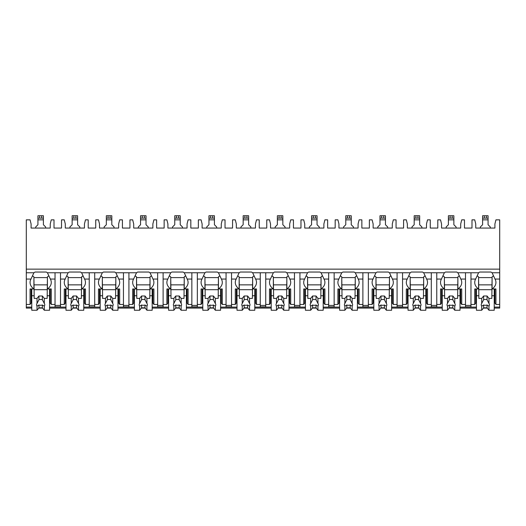 <?xml version="1.0" encoding="UTF-8"?>
<svg xmlns="http://www.w3.org/2000/svg" width="526" height="526" viewBox="0 0 526 526"><rect width="100%" height="100%" fill="white"/><g stroke="black" fill="none" stroke-linecap="round" stroke-linejoin="round"><path stroke-width="0.79" d="M26.3 269.141L499.7 269.141L499.7 219.848L495.939 219.848L494.913 223.951L494.913 228.06L475.754 228.06L475.754 223.951L474.728 219.848L471.993 219.848L471.993 228.06L464.471 228.06L464.471 219.848L461.729 219.848L460.704 223.951L460.704 228.06L441.551 228.06L441.551 223.951L440.525 219.848L437.79 219.848L437.79 228.06L430.261 228.06L430.261 219.848L427.526 219.848L426.501 223.951L426.501 228.06L407.348 228.06L407.348 223.951L406.322 219.848L403.587 219.848L403.587 228.06L396.058 228.06L396.058 219.848L393.323 219.848L392.297 223.951L392.297 228.06L373.138 228.06L373.138 223.951L372.112 219.848L369.377 219.848L369.377 228.06L361.855 228.06L361.855 219.848L359.113 219.848L358.088 223.951L358.088 228.06L338.935 228.06L338.935 223.951L337.909 219.848L335.174 219.848L335.174 228.06L327.645 228.06L327.645 219.848L324.91 219.848L323.885 223.951L323.885 228.06L304.732 228.06L304.732 223.951L303.706 219.848L300.971 219.848L300.971 228.06L293.442 228.06L293.442 219.848L290.707 219.848L289.681 223.951L289.681 228.06L270.528 228.06L270.528 223.951L269.496 219.848L266.761 219.848L266.761 228.06L259.239 228.06L259.239 219.848L256.504 219.848L255.472 223.951L255.472 228.06L236.319 228.06L236.319 223.951L235.293 219.848L232.558 219.848L232.558 228.06L225.029 228.06L225.029 219.848L222.294 219.848L221.268 223.951L221.268 228.06L202.115 228.06L202.115 223.951L201.09 219.848L198.355 219.848L198.355 228.06L190.826 228.06L190.826 219.848L188.091 219.848L187.065 223.951L187.065 228.06L167.912 228.06L167.912 223.951L166.887 219.848L164.145 219.848L164.145 228.06L156.623 228.06L156.623 219.848L153.888 219.848L152.862 223.951L152.862 228.06L133.703 228.06L133.703 223.951L132.677 219.848L129.942 219.848L129.942 228.06L122.413 228.06L122.413 219.848L119.678 219.848L118.652 223.951L118.652 228.06L99.499 228.06L99.499 223.951L98.474 219.848L95.739 219.848L95.739 228.06L88.21 228.06L88.21 219.848L85.475 219.848L84.449 223.951L84.449 228.06L65.296 228.06L65.296 223.951L64.271 219.848L61.529 219.848L61.529 228.06L54.007 228.06L54.007 219.848L51.272 219.848L50.246 223.951L50.246 228.06L31.087 228.06L31.087 223.951L30.061 219.848L26.3 219.848L26.3 308.098L31.77 308.098M499.7 269.141L499.7 308.098L494.23 308.098M38.746 308.098L42.586 308.098M49.562 308.098L65.98 308.098M72.95 308.098L76.789 308.098M83.766 308.098L100.183 308.098M107.159 308.098L110.993 308.098M117.969 308.098L134.386 308.098M141.362 308.098L145.202 308.098M152.178 308.098L168.596 308.098M175.566 308.098L179.405 308.098M186.382 308.098L202.799 308.098M209.775 308.098L213.609 308.098M220.585 308.098L237.002 308.098M243.979 308.098L247.818 308.098M254.788 308.098L271.212 308.098M278.182 308.098L282.021 308.098M288.998 308.098L305.415 308.098M312.391 308.098L316.225 308.098M323.201 308.098L339.618 308.098M346.595 308.098L350.434 308.098M357.404 308.098L373.822 308.098M380.798 308.098L384.637 308.098M391.614 308.098L408.031 308.098M415.007 308.098L418.841 308.098M425.817 308.098L442.234 308.098M449.211 308.098L453.05 308.098M460.02 308.098L476.438 308.098M483.414 308.098L487.254 308.098M60.503 279.056L65.185 279.056L68.117 272.764L60.503 272.764L60.503 306.868L55.033 306.868L55.033 272.764L47.419 272.764L50.358 279.056L55.033 279.056M84.449 302.036L83.766 302.036M65.98 302.036L65.296 302.036M94.713 272.764L94.713 279.056L99.388 279.056L102.327 272.764L81.622 272.764L84.561 279.056A12.999 9.192 180 0 1 85.475 282.442A12.999 9.192 180 0 1 81.622 288.971L85.475 288.971L85.475 304.449L89.236 304.449L89.236 306.868L94.713 306.868L94.713 304.449L98.474 304.449L98.474 288.971L102.327 288.971L102.327 276.88A12.999 9.192 180 0 1 101.156 275.94M118.652 302.036L117.969 302.036M100.183 302.036L99.499 302.036M128.916 272.764L128.916 279.056L133.591 279.056L136.53 272.764L115.832 272.764L118.764 279.056A12.999 9.192 180 0 1 119.678 282.442A12.999 9.192 180 0 1 115.832 288.971L119.678 288.971L119.678 304.449L123.446 304.449L123.446 306.868L128.916 306.868L128.916 304.449L132.677 304.449L132.677 288.971L136.53 288.971L136.53 276.88A12.999 9.192 180 0 1 135.366 275.94M152.862 302.036L152.178 302.036M134.386 302.036L133.703 302.036M163.119 272.764L163.119 279.056L167.801 279.056L170.733 272.764L150.035 272.764L152.974 279.056A12.999 9.192 180 0 1 153.888 282.442A12.999 9.192 180 0 1 150.035 288.971L153.888 288.971L153.888 304.449L157.649 304.449L157.649 306.868L163.119 306.868L163.119 304.449L166.887 304.449L166.887 288.971L170.733 288.971L170.733 276.88A12.999 9.192 180 0 1 169.569 275.94M187.065 302.036L186.382 302.036M168.596 302.036L167.912 302.036M197.329 272.764L197.329 279.056L202.004 279.056L204.943 272.764L184.238 272.764L187.177 279.056A12.999 9.192 180 0 1 188.091 282.442A12.999 9.192 180 0 1 184.238 288.971L188.091 288.971L188.091 304.449L191.852 304.449L191.852 306.868L197.329 306.868L197.329 304.449L201.09 304.449L201.09 288.971L204.943 288.971L204.943 276.88A12.999 9.192 180 0 1 203.772 275.94M221.268 302.036L220.585 302.036M202.799 302.036L202.115 302.036M231.532 272.764L231.532 279.056L236.207 279.056L239.146 272.764L218.441 272.764L221.38 279.056A12.999 9.192 180 0 1 222.294 282.442A12.999 9.192 180 0 1 218.441 288.971L222.294 288.971L222.294 304.449L226.062 304.449L226.062 306.868L231.532 306.868L231.532 304.449L235.293 304.449L235.293 288.971L239.146 288.971L239.146 276.88A12.999 9.192 180 0 1 237.976 275.94M255.472 302.036L254.788 302.036M237.002 302.036L236.319 302.036M265.735 272.764L265.735 279.056L270.41 279.056L273.349 272.764L252.651 272.764L255.59 279.056A12.999 9.192 180 0 1 256.504 282.442A12.999 9.192 180 0 1 252.651 288.971L256.504 288.971L256.504 304.449L260.265 304.449L260.265 306.868L265.735 306.868L265.735 304.449L269.496 304.449L269.496 288.971L273.349 288.971L273.349 276.88A12.999 9.192 180 0 1 272.185 275.94M289.681 302.036L288.998 302.036M271.212 302.036L270.528 302.036M299.938 272.764L299.938 279.056L304.62 279.056L307.559 272.764L286.854 272.764L289.793 279.056A12.999 9.192 180 0 1 290.707 282.442A12.999 9.192 180 0 1 286.854 288.971L290.707 288.971L290.707 304.449L294.468 304.449L294.468 306.868L299.938 306.868L299.938 304.449L303.706 304.449L303.706 288.971L307.559 288.971L307.559 276.88A12.999 9.192 180 0 1 306.388 275.94M323.885 302.036L323.201 302.036M305.415 302.036L304.732 302.036M334.148 272.764L334.148 279.056L338.823 279.056L341.762 272.764L321.057 272.764L323.996 279.056A12.999 9.192 180 0 1 324.91 282.442A12.999 9.192 180 0 1 321.057 288.971L324.91 288.971L324.91 304.449L328.671 304.449L328.671 306.868L334.148 306.868L334.148 304.449L337.909 304.449L337.909 288.971L341.762 288.971L341.762 276.88A12.999 9.192 180 0 1 340.592 275.94M358.088 302.036L357.404 302.036M339.618 302.036L338.935 302.036M368.351 272.764L368.351 279.056L373.026 279.056L375.965 272.764L355.267 272.764L358.199 279.056A12.999 9.192 180 0 1 359.113 282.442A12.999 9.192 180 0 1 355.267 288.971L359.113 288.971L359.113 304.449L362.881 304.449L362.881 306.868L368.351 306.868L368.351 304.449L372.112 304.449L372.112 288.971L375.965 288.971L375.965 276.88A12.999 9.192 180 0 1 374.801 275.94M392.297 302.036L391.614 302.036M373.822 302.036L373.138 302.036M402.554 272.764L402.554 279.056L407.236 279.056L410.168 272.764L389.47 272.764L392.409 279.056A12.999 9.192 180 0 1 393.323 282.442A12.999 9.192 180 0 1 389.47 288.971L393.323 288.971L393.323 304.449L397.084 304.449L397.084 306.868L402.554 306.868L402.554 304.449L406.322 304.449L406.322 288.971L410.168 288.971L410.168 276.88A12.999 9.192 180 0 1 409.004 275.94M426.501 302.036L425.817 302.036M408.031 302.036L407.348 302.036M436.764 272.764L436.764 279.056L441.439 279.056L444.378 272.764L423.673 272.764L426.612 279.056A12.999 9.192 180 0 1 427.526 282.442A12.999 9.192 180 0 1 423.673 288.971L427.526 288.971L427.526 304.449L431.287 304.449L431.287 306.868L436.764 306.868L436.764 304.449L440.525 304.449L440.525 288.971L444.378 288.971L444.378 276.88A12.999 9.192 180 0 1 443.208 275.94M460.704 302.036L460.02 302.036M442.234 302.036L441.551 302.036M470.967 272.764L470.967 279.056L475.642 279.056L478.581 272.764L457.883 272.764L460.815 279.056A12.999 9.192 180 0 1 461.729 282.442A12.999 9.192 180 0 1 457.883 288.971L461.729 288.971L461.729 304.449L465.497 304.449L465.497 306.868L470.967 306.868L470.967 304.449L474.728 304.449L474.728 288.971L478.581 288.971L478.581 276.88A12.999 9.192 180 0 1 477.417 275.94M494.913 302.036L494.23 302.036M476.438 302.036L475.754 302.036M50.246 302.036L49.562 302.036M31.77 302.036L31.087 302.036M493.25 275.94A12.999 9.192 180 0 1 492.086 276.88L492.086 288.971A12.999 9.192 180 0 0 495.939 282.442A12.999 9.192 180 0 0 495.025 279.056L492.086 272.764L499.7 272.764M26.3 272.764L33.914 272.764L30.975 279.056A12.999 9.192 180 0 0 30.061 282.442A12.999 9.192 180 0 0 33.914 288.971L33.914 276.88A12.999 9.192 180 0 1 32.75 275.94M465.497 272.764L465.497 304.449M431.287 272.764L431.287 304.449M397.084 272.764L397.084 304.449M362.881 272.764L362.881 304.449M328.671 272.764L328.671 304.449M294.468 272.764L294.468 304.449M260.265 272.764L260.265 304.449M226.062 272.764L226.062 304.449M191.852 272.764L191.852 304.449M157.649 272.764L157.649 304.449M123.446 272.764L123.446 304.449M89.236 272.764L89.236 304.449M492.086 272.764A12.999 9.192 180 0 0 490.916 272.041L479.751 272.041A12.999 9.192 180 0 0 478.581 272.764M60.503 272.764L55.033 272.764M47.419 272.764A12.999 9.192 180 0 0 46.249 272.041L35.084 272.041A12.999 9.192 180 0 0 33.914 272.764M457.883 272.764A12.999 9.192 180 0 0 456.713 272.041L445.548 272.041A12.999 9.192 180 0 0 444.378 272.764M423.673 272.764A12.999 9.192 180 0 0 422.51 272.041L411.339 272.041A12.999 9.192 180 0 0 410.168 272.764M389.47 272.764A12.999 9.192 180 0 0 388.3 272.041L377.135 272.041A12.999 9.192 180 0 0 375.965 272.764M355.267 272.764A12.999 9.192 180 0 0 354.097 272.041L342.932 272.041A12.999 9.192 180 0 0 341.762 272.764M321.057 272.764A12.999 9.192 180 0 0 319.893 272.041L308.723 272.041A12.999 9.192 180 0 0 307.559 272.764M286.854 272.764A12.999 9.192 180 0 0 285.684 272.041L274.519 272.041A12.999 9.192 180 0 0 273.349 272.764M252.651 272.764A12.999 9.192 180 0 0 251.481 272.041L240.316 272.041A12.999 9.192 180 0 0 239.146 272.764M218.441 272.764A12.999 9.192 180 0 0 217.277 272.041L206.107 272.041A12.999 9.192 180 0 0 204.943 272.764M184.238 272.764A12.999 9.192 180 0 0 183.068 272.041L171.903 272.041A12.999 9.192 180 0 0 170.733 272.764M150.035 272.764A12.999 9.192 180 0 0 148.865 272.041L137.7 272.041A12.999 9.192 180 0 0 136.53 272.764M115.832 272.764A12.999 9.192 180 0 0 114.661 272.041L103.49 272.041A12.999 9.192 180 0 0 102.327 272.764M81.622 272.764A12.999 9.192 180 0 0 80.452 272.041L69.287 272.041A12.999 9.192 180 0 0 68.117 272.764M55.033 305.422L60.503 305.422M492.086 288.971L495.939 288.971L495.939 304.449L494.913 303.002L494.913 288.971M495.939 304.449L499.7 304.449M31.087 288.971L31.087 303.002L30.061 304.449L30.061 288.971L33.914 288.971M26.3 304.449L30.061 304.449M475.754 288.971L475.754 303.002L474.728 304.449M461.729 304.449L460.704 303.002L460.704 288.971M441.551 288.971L441.551 303.002L440.525 304.449M427.526 304.449L426.501 303.002L426.501 288.971M407.348 288.971L407.348 303.002L406.322 304.449M393.323 304.449L392.297 303.002L392.297 288.971M373.138 288.971L373.138 303.002L372.112 304.449M359.113 304.449L358.088 303.002L358.088 288.971M338.935 288.971L338.935 303.002L337.909 304.449M324.91 304.449L323.885 303.002L323.885 288.971M304.732 288.971L304.732 303.002L303.706 304.449M290.707 304.449L289.681 303.002L289.681 288.971M270.528 288.971L270.528 303.002L269.496 304.449M256.504 304.449L255.472 303.002L255.472 288.971M236.319 288.971L236.319 303.002L235.293 304.449M222.294 304.449L221.268 303.002L221.268 288.971M202.115 288.971L202.115 303.002L201.09 304.449M188.091 304.449L187.065 303.002L187.065 288.971M167.912 288.971L167.912 303.002L166.887 304.449M153.888 304.449L152.862 303.002L152.862 288.971M133.703 288.971L133.703 303.002L132.677 304.449M119.678 304.449L118.652 303.002L118.652 288.971M99.499 288.971L99.499 303.002L98.474 304.449M85.475 304.449L84.449 303.002L84.449 288.971M60.503 304.449L64.271 304.449L64.271 288.971L68.117 288.971L68.117 276.88A12.999 9.192 180 0 1 66.953 275.94M65.296 288.971L65.296 303.002L64.271 304.449M50.358 279.056A12.999 9.192 180 0 1 51.272 282.442A12.999 9.192 180 0 1 47.419 288.971L51.272 288.971L51.272 304.449L50.246 303.002L50.246 288.971M51.272 304.449L55.033 304.449M494.913 299.853L494.23 299.853M476.438 299.853L475.754 299.853M475.754 292.357L476.438 292.357M494.23 292.357L494.913 292.357M470.967 279.056L470.967 304.449M475.642 279.056A12.999 9.192 180 0 0 474.728 282.442A12.999 9.192 180 0 0 478.581 288.971M436.764 279.056L436.764 304.449M441.439 279.056A12.999 9.192 180 0 0 440.525 282.442A12.999 9.192 180 0 0 444.378 288.971M402.554 279.056L402.554 304.449M407.236 279.056A12.999 9.192 180 0 0 406.322 282.442A12.999 9.192 180 0 0 410.168 288.971M368.351 279.056L368.351 304.449M373.026 279.056A12.999 9.192 180 0 0 372.112 282.442A12.999 9.192 180 0 0 375.965 288.971M334.148 279.056L334.148 304.449M338.823 279.056A12.999 9.192 180 0 0 337.909 282.442A12.999 9.192 180 0 0 341.762 288.971M299.938 279.056L299.938 304.449M304.62 279.056A12.999 9.192 180 0 0 303.706 282.442A12.999 9.192 180 0 0 307.559 288.971M265.735 279.056L265.735 304.449M270.41 279.056A12.999 9.192 180 0 0 269.496 282.442A12.999 9.192 180 0 0 273.349 288.971M231.532 279.056L231.532 304.449M236.207 279.056A12.999 9.192 180 0 0 235.293 282.442A12.999 9.192 180 0 0 239.146 288.971M197.329 279.056L197.329 304.449M202.004 279.056A12.999 9.192 180 0 0 201.09 282.442A12.999 9.192 180 0 0 204.943 288.971M163.119 279.056L163.119 304.449M167.801 279.056A12.999 9.192 180 0 0 166.887 282.442A12.999 9.192 180 0 0 170.733 288.971M128.916 279.056L128.916 304.449M133.591 279.056A12.999 9.192 180 0 0 132.677 282.442A12.999 9.192 180 0 0 136.53 288.971M94.713 279.056L94.713 304.449M99.388 279.056A12.999 9.192 180 0 0 98.474 282.442A12.999 9.192 180 0 0 102.327 288.971M65.185 279.056A12.999 9.192 180 0 0 64.271 282.442A12.999 9.192 180 0 0 68.117 288.971M492.086 277.36L491.83 298.406L488.976 298.406L488.976 303.456L487.043 299.735L487.043 295.987L488.976 298.406M491.83 277.603L478.838 277.603M476.438 288.971L476.438 295.743L478.838 295.743L478.581 277.36M494.23 288.971L494.23 295.743L491.83 295.743M478.838 295.743L478.838 298.406L481.691 298.406L481.691 303.456A4.103 2.9 180 0 0 481.231 304.791A4.103 2.9 180 0 0 481.691 306.125L481.691 310.255L483.624 307.835L483.624 305.008A4.103 2.9 180 0 0 487.043 305.008L488.976 306.125L488.976 310.255L494.23 310.255L494.23 295.743M476.438 295.743L476.438 310.255L481.691 310.255M488.976 306.125A4.103 2.9 180 0 0 489.436 304.791A4.103 2.9 180 0 0 488.976 303.456M481.691 298.406L483.624 295.987L487.043 295.987M487.043 299.735A4.103 2.9 180 0 0 483.624 299.735L483.624 295.987M483.624 299.735L481.691 303.456M481.691 306.125L483.624 305.008M491.83 289.695L478.838 289.695M491.83 284.862L478.838 284.862M483.624 307.835L487.043 307.835L488.976 310.255M487.043 307.835L487.043 305.008M50.246 299.853L49.562 299.853M31.77 299.853L31.087 299.853M31.087 292.357L31.77 292.357M49.562 292.357L50.246 292.357M47.419 288.971L47.419 276.88A12.999 9.192 180 0 0 48.583 275.94M47.419 277.36L47.162 298.406L44.309 298.406L44.309 303.456L42.376 299.735L42.376 295.987L44.309 298.406M47.162 277.603L34.17 277.603M31.77 288.971L31.77 295.743L34.17 295.743L33.914 277.36M49.562 288.971L49.562 295.743L47.162 295.743M34.17 295.743L34.17 298.406L37.024 298.406L37.024 303.456A4.103 2.9 180 0 0 36.564 304.791A4.103 2.9 180 0 0 37.024 306.125L37.024 310.255L38.957 307.835L38.957 305.008A4.103 2.9 180 0 0 42.376 305.008L44.309 306.125L44.309 310.255L49.562 310.255L49.562 295.743M31.77 295.743L31.77 310.255L37.024 310.255M44.309 306.125A4.103 2.9 180 0 0 44.769 304.791A4.103 2.9 180 0 0 44.309 303.456M37.024 298.406L38.957 295.987L42.376 295.987M42.376 299.735A4.103 2.9 180 0 0 38.957 299.735L38.957 295.987M38.957 299.735L37.024 303.456M37.024 306.125L38.957 305.008M47.162 289.695L34.17 289.695M47.162 284.862L34.17 284.862M38.957 307.835L42.376 307.835L44.309 310.255M42.376 307.835L42.376 305.008M465.497 305.422L470.967 305.422M460.704 299.853L460.02 299.853M442.234 299.853L441.551 299.853M441.551 292.357L442.234 292.357M460.02 292.357L460.704 292.357M457.883 288.971L457.883 276.88A12.999 9.192 180 0 0 459.047 275.94M457.883 277.36L457.627 298.406L454.773 298.406L454.773 303.456L452.84 299.735L452.84 295.987L454.773 298.406M457.627 277.603L444.628 277.603M442.234 288.971L442.234 295.743L444.628 295.743L444.378 277.36M460.02 288.971L460.02 295.743L457.627 295.743M444.628 295.743L444.628 298.406L447.481 298.406L447.481 303.456A4.103 2.9 180 0 0 447.021 304.791A4.103 2.9 180 0 0 447.481 306.125L447.481 310.255L449.421 307.835L449.421 305.008A4.103 2.9 180 0 0 452.84 305.008L454.773 306.125L454.773 310.255L460.02 310.255L460.02 295.743M442.234 295.743L442.234 310.255L447.481 310.255M454.773 306.125A4.103 2.9 180 0 0 455.233 304.791A4.103 2.9 180 0 0 454.773 303.456M447.481 298.406L449.421 295.987L452.84 295.987M452.84 299.735A4.103 2.9 180 0 0 449.421 299.735L449.421 295.987M449.421 299.735L447.481 303.456M447.481 306.125L449.421 305.008M457.627 289.695L444.628 289.695M457.627 284.862L444.628 284.862M449.421 307.835L452.84 307.835L454.773 310.255M452.84 307.835L452.84 305.008M431.287 305.422L436.764 305.422M426.501 299.853L425.817 299.853M408.031 299.853L407.348 299.853M407.348 292.357L408.031 292.357M425.817 292.357L426.501 292.357M423.673 288.971L423.673 276.88A12.999 9.192 180 0 0 424.844 275.94M423.673 277.36L423.423 298.406L420.57 298.406L420.57 303.456L418.637 299.735L418.637 295.987L420.57 298.406M423.423 277.603L410.425 277.603M408.031 288.971L408.031 295.743L410.425 295.743L410.168 277.36M425.817 288.971L425.817 295.743L423.423 295.743M410.425 295.743L410.425 298.406L413.278 298.406L413.278 303.456A4.103 2.9 180 0 0 412.818 304.791A4.103 2.9 180 0 0 413.278 306.125L413.278 310.255L415.211 307.835L415.211 305.008A4.103 2.9 180 0 0 418.637 305.008L420.57 306.125L420.57 310.255L425.817 310.255L425.817 295.743M408.031 295.743L408.031 310.255L413.278 310.255M420.57 306.125A4.103 2.9 180 0 0 421.03 304.791A4.103 2.9 180 0 0 420.57 303.456M413.278 298.406L415.211 295.987L418.637 295.987M418.637 299.735A4.103 2.9 180 0 0 415.211 299.735L415.211 295.987M415.211 299.735L413.278 303.456M413.278 306.125L415.211 305.008M423.423 289.695L410.425 289.695M423.423 284.862L410.425 284.862M415.211 307.835L418.637 307.835L420.57 310.255M418.637 307.835L418.637 305.008M397.084 305.422L402.554 305.422M392.297 299.853L391.614 299.853M373.822 299.853L373.138 299.853M373.138 292.357L373.822 292.357M391.614 292.357L392.297 292.357M389.47 288.971L389.47 276.88A12.999 9.192 180 0 0 390.634 275.94M389.47 277.36L389.22 298.406L386.367 298.406L386.367 303.456L384.427 299.735L384.427 295.987L386.367 298.406M389.22 277.603L376.221 277.603M373.822 288.971L373.822 295.743L376.221 295.743L375.965 277.36M391.614 288.971L391.614 295.743L389.22 295.743M376.221 295.743L376.221 298.406L379.075 298.406L379.075 303.456A4.103 2.9 180 0 0 378.615 304.791A4.103 2.9 180 0 0 379.075 306.125L379.075 310.255L381.008 307.835L381.008 305.008A4.103 2.9 180 0 0 384.427 305.008L386.367 306.125L386.367 310.255L391.614 310.255L391.614 295.743M373.822 295.743L373.822 310.255L379.075 310.255M386.367 306.125A4.103 2.9 180 0 0 386.82 304.791A4.103 2.9 180 0 0 386.367 303.456M379.075 298.406L381.008 295.987L384.427 295.987M384.427 299.735A4.103 2.9 180 0 0 381.008 299.735L381.008 295.987M381.008 299.735L379.075 303.456M379.075 306.125L381.008 305.008M389.22 289.695L376.221 289.695M389.22 284.862L376.221 284.862M381.008 307.835L384.427 307.835L386.367 310.255M384.427 307.835L384.427 305.008M362.881 305.422L368.351 305.422M358.088 299.853L357.404 299.853M339.618 299.853L338.935 299.853M338.935 292.357L339.618 292.357M357.404 292.357L358.088 292.357M355.267 288.971L355.267 276.88A12.999 9.192 180 0 0 356.431 275.94M355.267 277.36L355.011 298.406L352.157 298.406L352.157 303.456L350.224 299.735L350.224 295.987L352.157 298.406M355.011 277.603L342.012 277.603M339.618 288.971L339.618 295.743L342.012 295.743L341.762 277.36M357.404 288.971L357.404 295.743L355.011 295.743M342.012 295.743L342.012 298.406L344.865 298.406L344.865 303.456A4.103 2.9 180 0 0 344.412 304.791A4.103 2.9 180 0 0 344.865 306.125L344.865 310.255L346.805 307.835L346.805 305.008A4.103 2.9 180 0 0 350.224 305.008L352.157 306.125L352.157 310.255L357.404 310.255L357.404 295.743M339.618 295.743L339.618 310.255L344.865 310.255M352.157 306.125A4.103 2.9 180 0 0 352.617 304.791A4.103 2.9 180 0 0 352.157 303.456M344.865 298.406L346.805 295.987L350.224 295.987M350.224 299.735A4.103 2.9 180 0 0 346.805 299.735L346.805 295.987M346.805 299.735L344.865 303.456M344.865 306.125L346.805 305.008M355.011 289.695L342.012 289.695M355.011 284.862L342.012 284.862M346.805 307.835L350.224 307.835L352.157 310.255M350.224 307.835L350.224 305.008M328.671 305.422L334.148 305.422M323.885 299.853L323.201 299.853M305.415 299.853L304.732 299.853M304.732 292.357L305.415 292.357M323.201 292.357L323.885 292.357M321.057 288.971L321.057 276.88A12.999 9.192 180 0 0 322.228 275.94M321.057 277.36L320.807 298.406L317.954 298.406L317.954 303.456L316.021 299.735L316.021 295.987L317.954 298.406M320.807 277.603L307.809 277.603M305.415 288.971L305.415 295.743L307.809 295.743L307.559 277.36M323.201 288.971L323.201 295.743L320.807 295.743M307.809 295.743L307.809 298.406L310.662 298.406L310.662 303.456A4.103 2.9 180 0 0 310.202 304.791A4.103 2.9 180 0 0 310.662 306.125L310.662 310.255L312.595 307.835L312.595 305.008A4.103 2.9 180 0 0 316.021 305.008L317.954 306.125L317.954 310.255L323.201 310.255L323.201 295.743M305.415 295.743L305.415 310.255L310.662 310.255M317.954 306.125A4.103 2.9 180 0 0 318.414 304.791A4.103 2.9 180 0 0 317.954 303.456M310.662 298.406L312.595 295.987L316.021 295.987M316.021 299.735A4.103 2.9 180 0 0 312.595 299.735L312.595 295.987M312.595 299.735L310.662 303.456M310.662 306.125L312.595 305.008M320.807 289.695L307.809 289.695M320.807 284.862L307.809 284.862M312.595 307.835L316.021 307.835L317.954 310.255M316.021 307.835L316.021 305.008M294.468 305.422L299.938 305.422M289.681 299.853L288.998 299.853M271.212 299.853L270.528 299.853M270.528 292.357L271.212 292.357M288.998 292.357L289.681 292.357M286.854 288.971L286.854 276.88A12.999 9.192 180 0 0 288.024 275.94M286.854 277.36L286.604 298.406L283.751 298.406L283.751 303.456L281.811 299.735L281.811 295.987L283.751 298.406M286.604 277.603L273.605 277.603M271.212 288.971L271.212 295.743L273.605 295.743L273.349 277.36M288.998 288.971L288.998 295.743L286.604 295.743M273.605 295.743L273.605 298.406L276.459 298.406L276.459 303.456A4.103 2.9 180 0 0 275.999 304.791A4.103 2.9 180 0 0 276.459 306.125L276.459 310.255L278.392 307.835L278.392 305.008A4.103 2.9 180 0 0 281.811 305.008L283.751 306.125L283.751 310.255L288.998 310.255L288.998 295.743M271.212 295.743L271.212 310.255L276.459 310.255M283.751 306.125A4.103 2.9 180 0 0 284.204 304.791A4.103 2.9 180 0 0 283.751 303.456M276.459 298.406L278.392 295.987L281.811 295.987M281.811 299.735A4.103 2.9 180 0 0 278.392 299.735L278.392 295.987M278.392 299.735L276.459 303.456M276.459 306.125L278.392 305.008M286.604 289.695L273.605 289.695M286.604 284.862L273.605 284.862M278.392 307.835L281.811 307.835L283.751 310.255M281.811 307.835L281.811 305.008M260.265 305.422L265.735 305.422M255.472 299.853L254.788 299.853M237.002 299.853L236.319 299.853M236.319 292.357L237.002 292.357M254.788 292.357L255.472 292.357M252.651 288.971L252.651 276.88A12.999 9.192 180 0 0 253.815 275.94M252.651 277.36L252.395 298.406L249.541 298.406L249.541 303.456L247.608 299.735L247.608 295.987L249.541 298.406M252.395 277.603L239.396 277.603M237.002 288.971L237.002 295.743L239.396 295.743L239.146 277.36M254.788 288.971L254.788 295.743L252.395 295.743M239.396 295.743L239.396 298.406L242.249 298.406L242.249 303.456A4.103 2.9 180 0 0 241.796 304.791A4.103 2.9 180 0 0 242.249 306.125L242.249 310.255L244.189 307.835L244.189 305.008A4.103 2.9 180 0 0 247.608 305.008L249.541 306.125L249.541 310.255L254.788 310.255L254.788 295.743M237.002 295.743L237.002 310.255L242.249 310.255M249.541 306.125A4.103 2.9 180 0 0 250.001 304.791A4.103 2.9 180 0 0 249.541 303.456M242.249 298.406L244.189 295.987L247.608 295.987M247.608 299.735A4.103 2.9 180 0 0 244.189 299.735L244.189 295.987M244.189 299.735L242.249 303.456M242.249 306.125L244.189 305.008M252.395 289.695L239.396 289.695M252.395 284.862L239.396 284.862M244.189 307.835L247.608 307.835L249.541 310.255M247.608 307.835L247.608 305.008M226.062 305.422L231.532 305.422M221.268 299.853L220.585 299.853M202.799 299.853L202.115 299.853M202.115 292.357L202.799 292.357M220.585 292.357L221.268 292.357M218.441 288.971L218.441 276.88A12.999 9.192 180 0 0 219.612 275.94M218.441 277.36L218.191 298.406L215.338 298.406L215.338 303.456L213.405 299.735L213.405 295.987L215.338 298.406M218.191 277.603L205.193 277.603M202.799 288.971L202.799 295.743L205.193 295.743L204.943 277.36M220.585 288.971L220.585 295.743L218.191 295.743M205.193 295.743L205.193 298.406L208.046 298.406L208.046 303.456A4.103 2.9 180 0 0 207.586 304.791A4.103 2.9 180 0 0 208.046 306.125L208.046 310.255L209.979 307.835L209.979 305.008A4.103 2.9 180 0 0 213.405 305.008L215.338 306.125L215.338 310.255L220.585 310.255L220.585 295.743M202.799 295.743L202.799 310.255L208.046 310.255M215.338 306.125A4.103 2.9 180 0 0 215.798 304.791A4.103 2.9 180 0 0 215.338 303.456M208.046 298.406L209.979 295.987L213.405 295.987M213.405 299.735A4.103 2.9 180 0 0 209.979 299.735L209.979 295.987M209.979 299.735L208.046 303.456M208.046 306.125L209.979 305.008M218.191 289.695L205.193 289.695M218.191 284.862L205.193 284.862M209.979 307.835L213.405 307.835L215.338 310.255M213.405 307.835L213.405 305.008M191.852 305.422L197.329 305.422M187.065 299.853L186.382 299.853M168.596 299.853L167.912 299.853M167.912 292.357L168.596 292.357M186.382 292.357L187.065 292.357M184.238 288.971L184.238 276.88A12.999 9.192 180 0 0 185.408 275.94M184.238 277.36L183.988 298.406L181.135 298.406L181.135 303.456L179.195 299.735L179.195 295.987L181.135 298.406M183.988 277.603L170.989 277.603M168.596 288.971L168.596 295.743L170.989 295.743L170.733 277.36M186.382 288.971L186.382 295.743L183.988 295.743M170.989 295.743L170.989 298.406L173.843 298.406L173.843 303.456A4.103 2.9 180 0 0 173.383 304.791A4.103 2.9 180 0 0 173.843 306.125L173.843 310.255L175.776 307.835L175.776 305.008A4.103 2.9 180 0 0 179.195 305.008L181.135 306.125L181.135 310.255L186.382 310.255L186.382 295.743M168.596 295.743L168.596 310.255L173.843 310.255M181.135 306.125A4.103 2.9 180 0 0 181.588 304.791A4.103 2.9 180 0 0 181.135 303.456M173.843 298.406L175.776 295.987L179.195 295.987M179.195 299.735A4.103 2.9 180 0 0 175.776 299.735L175.776 295.987M175.776 299.735L173.843 303.456M173.843 306.125L175.776 305.008M183.988 289.695L170.989 289.695M183.988 284.862L170.989 284.862M175.776 307.835L179.195 307.835L181.135 310.255M179.195 307.835L179.195 305.008M157.649 305.422L163.119 305.422M152.862 299.853L152.178 299.853M134.386 299.853L133.703 299.853M133.703 292.357L134.386 292.357M152.178 292.357L152.862 292.357M150.035 288.971L150.035 276.88A12.999 9.192 180 0 0 151.199 275.94M150.035 277.36L149.779 298.406L146.925 298.406L146.925 303.456L144.992 299.735L144.992 295.987L146.925 298.406M149.779 277.603L136.78 277.603M134.386 288.971L134.386 295.743L136.78 295.743L136.53 277.36M152.178 288.971L152.178 295.743L149.779 295.743M136.78 295.743L136.78 298.406L139.633 298.406L139.633 303.456A4.103 2.9 180 0 0 139.18 304.791A4.103 2.9 180 0 0 139.633 306.125L139.633 310.255L141.573 307.835L141.573 305.008A4.103 2.9 180 0 0 144.992 305.008L146.925 306.125L146.925 310.255L152.178 310.255L152.178 295.743M134.386 295.743L134.386 310.255L139.633 310.255M146.925 306.125A4.103 2.9 180 0 0 147.385 304.791A4.103 2.9 180 0 0 146.925 303.456M139.633 298.406L141.573 295.987L144.992 295.987M144.992 299.735A4.103 2.9 180 0 0 141.573 299.735L141.573 295.987M141.573 299.735L139.633 303.456M139.633 306.125L141.573 305.008M149.779 289.695L136.78 289.695M149.779 284.862L136.78 284.862M141.573 307.835L144.992 307.835L146.925 310.255M144.992 307.835L144.992 305.008M123.446 305.422L128.916 305.422M118.652 299.853L117.969 299.853M100.183 299.853L99.499 299.853M99.499 292.357L100.183 292.357M117.969 292.357L118.652 292.357M115.832 288.971L115.832 276.88A12.999 9.192 180 0 0 116.996 275.94M115.832 277.36L115.575 298.406L112.722 298.406L112.722 303.456L110.789 299.735L110.789 295.987L112.722 298.406M115.575 277.603L102.577 277.603M100.183 288.971L100.183 295.743L102.577 295.743L102.327 277.36M117.969 288.971L117.969 295.743L115.575 295.743M102.577 295.743L102.577 298.406L105.43 298.406L105.43 303.456A4.103 2.9 180 0 0 104.97 304.791A4.103 2.9 180 0 0 105.43 306.125L105.43 310.255L107.363 307.835L107.363 305.008A4.103 2.9 180 0 0 110.789 305.008L112.722 306.125L112.722 310.255L117.969 310.255L117.969 295.743M100.183 295.743L100.183 310.255L105.43 310.255M112.722 306.125A4.103 2.9 180 0 0 113.182 304.791A4.103 2.9 180 0 0 112.722 303.456M105.43 298.406L107.363 295.987L110.789 295.987M110.789 299.735A4.103 2.9 180 0 0 107.363 299.735L107.363 295.987M107.363 299.735L105.43 303.456M105.43 306.125L107.363 305.008M115.575 289.695L102.577 289.695M115.575 284.862L102.577 284.862M107.363 307.835L110.789 307.835L112.722 310.255M110.789 307.835L110.789 305.008M89.236 305.422L94.713 305.422M84.449 299.853L83.766 299.853M65.98 299.853L65.296 299.853M65.296 292.357L65.98 292.357M83.766 292.357L84.449 292.357M81.622 288.971L81.622 276.88A12.999 9.192 180 0 0 82.792 275.94M81.622 277.36L81.372 298.406L78.519 298.406L78.519 303.456L76.579 299.735L76.579 295.987L78.519 298.406M81.372 277.603L68.373 277.603M65.98 288.971L65.98 295.743L68.373 295.743L68.117 277.36M83.766 288.971L83.766 295.743L81.372 295.743M68.373 295.743L68.373 298.406L71.227 298.406L71.227 303.456A4.103 2.9 180 0 0 70.767 304.791A4.103 2.9 180 0 0 71.227 306.125L71.227 310.255L73.16 307.835L73.16 305.008A4.103 2.9 180 0 0 76.579 305.008L78.519 306.125L78.519 310.255L83.766 310.255L83.766 295.743M65.98 295.743L65.98 310.255L71.227 310.255M78.519 306.125A4.103 2.9 180 0 0 78.979 304.791A4.103 2.9 180 0 0 78.519 303.456M71.227 298.406L73.16 295.987L76.579 295.987M76.579 299.735A4.103 2.9 180 0 0 73.16 299.735L73.16 295.987M73.16 299.735L71.227 303.456M71.227 306.125L73.16 305.008M81.372 289.695L68.373 289.695M81.372 284.862L68.373 284.862M73.16 307.835L76.579 307.835L78.519 310.255M76.579 307.835L76.579 305.008M45.624 228.06L45.624 226.962L43.402 224.74L43.402 218.139L37.931 218.139L37.931 215.745L37.931 224.74L35.709 226.962L35.709 228.06M43.402 218.139L43.402 215.745L37.931 215.745L37.931 218.139M456.088 228.06L456.088 226.962L453.866 224.74L453.866 218.139L448.395 218.139L448.395 215.745L448.395 224.74L446.166 226.962L446.166 228.06M453.866 218.139L453.866 215.745L453.866 218.139L453.866 215.745L448.395 215.745L448.395 218.139M421.885 228.06L421.885 226.962L419.663 224.74L419.663 218.139L414.186 218.139L414.186 215.745L414.186 224.74L411.963 226.962L411.963 228.06M419.663 218.139L419.663 215.745L419.663 218.139L419.663 215.745L414.186 215.745L414.186 218.139M387.675 228.06L387.675 226.962L385.453 224.74L385.453 218.139L379.982 218.139L379.982 215.745L379.982 224.74L377.76 226.962L377.76 228.06M385.453 218.139L385.453 215.745L379.982 215.745L379.982 218.139M353.472 228.06L353.472 226.962L351.25 224.74L351.25 218.139L345.779 218.139L345.779 224.74L343.55 226.962L343.55 228.06M351.25 218.139L351.25 215.745L345.779 215.745L345.779 218.139M319.269 228.06L319.269 226.962L317.046 224.74L317.046 218.139L311.57 218.139L311.57 215.745L311.57 224.74L309.347 226.962L309.347 228.06M317.046 218.139L317.046 215.745L311.57 215.745L311.57 218.139M285.059 228.06L285.059 226.962L282.837 224.74L282.837 218.139L277.366 218.139L277.366 215.745L277.366 224.74L275.144 226.962L275.144 228.06M282.837 218.139L282.837 215.745L277.366 215.745L277.366 218.139M250.856 228.06L250.856 226.962L248.634 224.74L248.634 218.139L243.163 218.139L243.163 224.74L240.941 226.962L240.941 228.06M248.634 218.139L248.634 215.745L248.634 218.139L248.634 215.745L243.163 215.745L243.163 218.139M216.653 228.06L216.653 226.962L214.43 224.74L214.43 218.139L208.953 218.139L208.953 224.74L206.731 226.962L206.731 228.06M214.43 218.139L214.43 215.745L214.43 218.139L214.43 215.745L208.953 215.745L208.953 218.139M182.45 228.06L182.45 226.962L180.221 224.74L180.221 218.139L174.75 218.139L174.75 224.74L172.528 226.962L172.528 228.06M180.221 218.139L180.221 215.745L180.221 218.139L180.221 215.745L174.75 215.745L174.75 218.139M148.24 228.06L148.24 226.962L146.018 224.74L146.018 218.139L140.547 218.139L140.547 224.74L138.325 226.962L138.325 228.06M146.018 218.139L146.018 215.745L146.018 218.139L146.018 215.745L140.547 215.745L140.547 218.139M114.037 228.06L114.037 226.962L111.814 224.74L111.814 218.139L106.337 218.139L106.337 224.74L104.115 226.962L104.115 228.06M111.814 218.139L111.814 215.745L111.814 218.139L111.814 215.745L106.337 215.745L106.337 218.139M79.834 228.06L79.834 226.962L77.605 224.74L77.605 218.139L72.134 218.139L72.134 224.74L69.912 226.962L69.912 228.06M77.605 218.139L77.605 215.745L77.605 218.139L77.605 215.745L72.134 215.745L72.134 218.139M490.291 228.06L490.291 226.962L488.069 224.74L488.069 218.139L482.598 218.139L482.598 224.74L480.376 226.962L480.376 228.06M488.069 218.139L488.069 215.745L482.598 215.745L482.598 218.139M26.3 307.099L31.77 307.099M49.562 307.099L65.98 307.099M83.766 307.099L100.183 307.099M117.969 307.099L134.386 307.099M152.178 307.099L168.596 307.099M186.382 307.099L202.799 307.099M220.585 307.099L237.002 307.099M254.788 307.099L271.212 307.099M288.998 307.099L305.415 307.099M323.201 307.099L339.618 307.099M357.404 307.099L373.822 307.099M391.614 307.099L408.031 307.099M425.817 307.099L442.234 307.099M460.02 307.099L476.438 307.099M494.23 307.099L499.7 307.099M495.025 279.056L499.7 279.056M26.3 279.056L30.975 279.056M460.815 279.056L465.497 279.056M426.612 279.056L431.287 279.056M392.409 279.056L397.084 279.056M358.199 279.056L362.881 279.056M323.996 279.056L328.671 279.056M289.793 279.056L294.468 279.056M255.59 279.056L260.265 279.056M221.38 279.056L226.062 279.056M187.177 279.056L191.852 279.056M152.974 279.056L157.649 279.056M118.764 279.056L123.446 279.056M84.561 279.056L89.236 279.056M37.931 219.848L43.402 219.848M39.641 215.745L39.641 218.139M41.692 215.745L41.692 218.139M448.395 219.848L453.866 219.848M450.105 215.745L450.105 218.139M452.156 215.745L452.156 218.139M414.186 219.848L419.663 219.848M415.895 215.745L415.895 218.139M417.946 215.745L417.946 218.139M379.982 219.848L385.453 219.848M381.692 215.745L381.692 218.139M383.743 215.745L383.743 218.139M345.779 219.848L351.25 219.848M347.489 215.745L347.489 218.139M349.54 215.745L349.54 218.139M311.57 219.848L317.046 219.848M313.279 215.745L313.279 218.139M315.337 215.745L315.337 218.139M277.366 219.848L282.837 219.848M279.076 215.745L279.076 218.139M281.127 215.745L281.127 218.139M243.163 219.848L248.634 219.848M244.873 215.745L244.873 218.139M246.924 215.745L246.924 218.139M208.953 219.848L214.43 219.848M210.663 215.745L210.663 218.139M212.721 215.745L212.721 218.139M174.75 219.848L180.221 219.848M176.46 215.745L176.46 218.139M178.511 215.745L178.511 218.139M140.547 219.848L146.018 219.848M142.257 215.745L142.257 218.139M144.308 215.745L144.308 218.139M106.337 219.848L111.814 219.848M108.054 215.745L108.054 218.139M110.105 215.745L110.105 218.139M72.134 219.848L77.605 219.848M73.844 215.745L73.844 218.139M75.895 215.745L75.895 218.139M482.598 219.848L488.069 219.848M484.308 215.745L484.308 218.139M486.359 215.745L486.359 218.139"/></g></svg>
